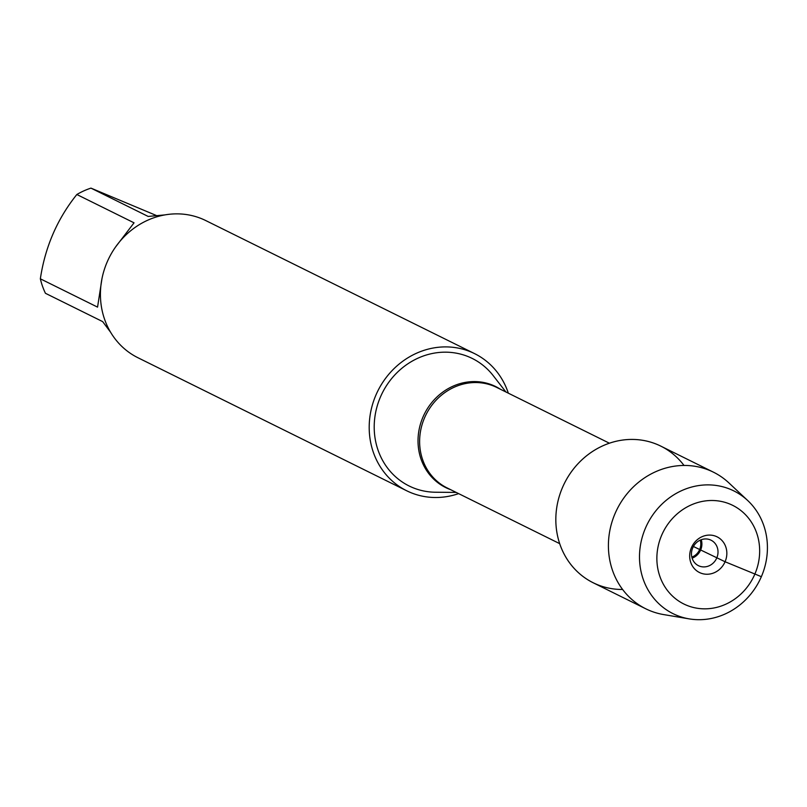 <?xml version="1.0" encoding="UTF-8"?>
<svg xmlns="http://www.w3.org/2000/svg" width="807" height="807" viewBox="0 0 807 807"><rect width="100%" height="100%" fill="white"/><g stroke="black" fill="none" stroke-linecap="round" stroke-linejoin="round"><path stroke-width="1.21" d="M505.908 391.98L493.218 375.648A71.157 65.256 116.3 0 0 380.5 396.862A71.157 65.256 116.3 0 0 435.508 492.23L456.197 492.421M458.608 493.622A76.514 70.169 -63.7 0 1 406.708 490.777A76.514 70.169 -63.7 0 1 375.971 394.956A76.514 70.169 -63.7 0 1 474.587 353.627A76.514 70.169 -63.7 0 1 508.329 393.18M684.003 465.457A76.231 69.906 116.3 0 0 564.365 483.443A76.231 69.906 116.3 0 0 622.611 589.473M474.587 353.627L205.815 220.593A76.514 70.169 116.3 0 0 107.2 261.912A76.514 70.169 116.3 0 0 137.936 357.733L406.708 490.777M110.63 332.292L102.66 321.61L45.444 293.294A73.447 67.364 -63.7 0 1 40.35 278.808C45.101 247.023 57.267 218.919 76.836 194.507A73.447 67.364 -63.7 0 1 90.959 188.122L148.165 216.437L164.89 214.904M90.959 188.122L156.134 215.408M40.35 278.808L97.556 307.124L101.975 278.647M115.532 247.043L134.043 222.823L76.836 194.507M691.841 557.123A13.265 12.166 116.3 0 0 699.649 549.577A13.265 12.166 116.3 0 0 700.254 540.125M691.448 547.58A19.893 18.238 116.3 0 0 700.365 572.92A19.893 18.238 116.3 0 0 725.079 561.753A19.893 18.238 116.3 0 0 716.162 536.413A19.893 18.238 116.3 0 0 691.448 547.58M661.74 535.071A55.037 50.468 116.3 0 0 712.601 608.206A55.037 50.468 116.3 0 0 750.449 520.737A55.037 50.468 116.3 0 0 661.74 535.071M716.757 557.99A14.213 13.033 -63.7 0 1 698.438 565.667A14.213 13.033 -63.7 0 1 693.062 547.146A14.213 13.033 -63.7 0 1 711.048 540.196A14.213 13.033 -63.7 0 1 716.757 557.99M701.253 539.722A14.213 13.033 -63.7 0 1 700.637 550.011A14.213 13.033 -63.7 0 1 692.124 558.162M747.746 500.562L728.903 482.909A76.231 69.906 116.3 0 0 713.418 472.166A76.231 69.906 116.3 0 0 615.156 513.333A76.231 69.906 116.3 0 0 645.782 608.801A76.231 69.906 116.3 0 0 663.717 614.591L689.188 618.878A68.484 62.805 -63.7 0 1 645.56 527.899A68.484 62.805 -63.7 0 1 747.746 500.562A68.484 62.805 -63.7 0 1 759.75 580.152A68.484 62.805 -63.7 0 1 689.188 618.878M713.418 472.166L660.832 446.14A76.231 69.906 116.3 0 0 562.58 487.307A76.231 69.906 116.3 0 0 593.195 582.775L645.782 608.801M693.415 546.49L725.079 561.753L761.354 576.682M450.699 489.698A56.349 51.678 -63.7 0 1 423.009 416.987A56.349 51.678 -63.7 0 1 500.411 389.256M609.396 443.204L496.799 387.471A56.036 51.386 116.3 0 0 425.894 414.899A56.036 51.386 116.3 0 0 447.088 487.912L559.685 543.646"/></g></svg>
